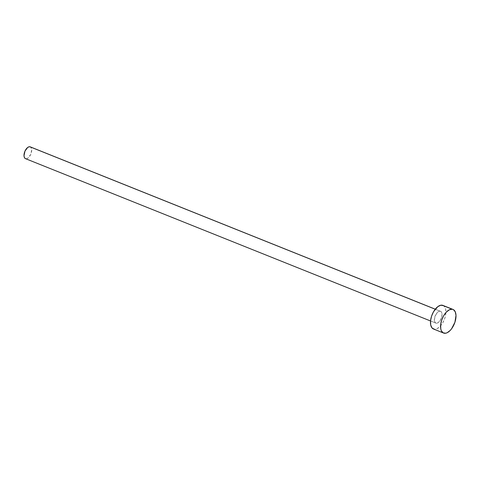 <?xml version="1.0" encoding="UTF-8"?>
<svg xmlns="http://www.w3.org/2000/svg" width="480" height="480" viewBox="0 0 480 480"><rect width="100%" height="100%" fill="white"/><g stroke="black" fill="none" stroke-linecap="round" stroke-linejoin="round"><path stroke-width="0.36" stroke-dasharray="2.4 1.8" d="M25.494 158.652A6.354 3.294 111.8 0 0 25.884 158.754L436.218 323.208A6.354 3.294 -68.2 0 1 435.828 323.1A6.354 3.294 -68.2 0 1 435 316.338A6.354 3.294 -68.2 0 1 440.166 311.196L438.75 311.466L437.244 312.606L434.874 316.704L434.448 321.096L435.612 322.992L437.64 322.938L439.86 320.952L441.516 317.7L442.05 314.28L441.678 312.486L440.778 311.412L435.234 309.222L440.166 311.196A6.354 3.294 -68.2 0 1 440.556 311.304A6.354 3.294 -68.2 0 1 441.39 318.066A6.354 3.294 -68.2 0 1 436.218 323.208L25.884 158.754A6.354 3.294 111.8 0 0 31.05 153.612A6.354 3.294 111.8 0 0 30.222 146.85M433.464 328.998A12.708 6.582 111.8 0 0 434.244 329.208L444.336 333.252L434.244 329.208A12.708 6.582 111.8 0 0 444.582 318.924A12.708 6.582 111.8 0 0 442.92 305.406M442.95 305.418L444.384 306.486L445.68 309.414L445.842 313.524L444.834 318.192L442.818 322.716L440.1 326.394L437.088 328.674L434.244 329.208M29.832 146.748L30.954 147.396L31.716 149.826L30.732 154.41L28.062 158.016L26.568 158.736L25.272 158.544M440.556 311.304L435.264 309.18M435.828 323.1L430.536 320.976"/><path stroke-width="0.72" d="M435.264 309.18L30.222 146.85A6.354 3.294 111.8 0 0 29.832 146.748L435.234 309.222L29.832 146.748A6.354 3.294 111.8 0 0 24.666 151.89A6.354 3.294 111.8 0 0 25.494 158.652L430.536 320.976M452.232 309.24A12.708 6.582 -68.2 0 1 453.012 309.45A12.708 6.582 -68.2 0 1 454.674 322.968A12.708 6.582 -68.2 0 1 444.336 333.252A12.708 6.582 -68.2 0 1 443.556 333.042A12.708 6.582 -68.2 0 1 441.894 319.524A12.708 6.582 -68.2 0 1 452.232 309.24L442.14 305.196L453.45 309.666L455.256 311.814L456 315.402L454.926 322.236L451.614 328.74L450.192 330.438L447.18 332.718L445.71 333.216L443.118 332.826L441.312 330.678L440.796 329.034L440.64 324.924L441.642 320.25L443.658 315.732L446.382 312.054L449.388 309.774L452.232 309.24M453.012 309.45L442.92 305.406A12.708 6.582 111.8 0 0 442.14 305.196A12.708 6.582 111.8 0 0 431.808 315.48A12.708 6.582 111.8 0 0 433.464 328.998L443.556 333.042M434.244 329.208L432.006 327.912L430.704 324.99L430.548 320.88L431.55 316.206L433.572 311.688L437.784 306.666L440.772 305.232L443.364 305.622M25.272 158.544L24.372 157.464L24 155.676L24.984 151.092L27.654 147.486L29.148 146.766L30.444 146.958"/></g></svg>
